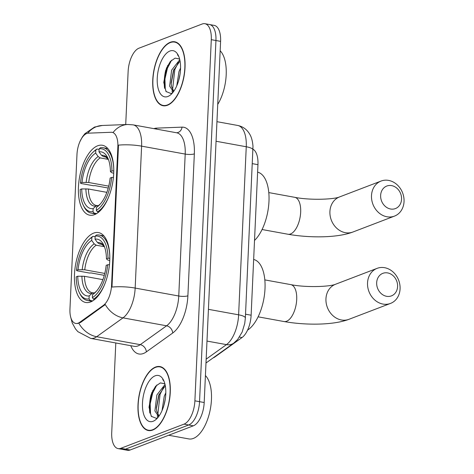 <?xml version="1.0" encoding="UTF-8"?>
<svg xmlns="http://www.w3.org/2000/svg" width="474" height="474" viewBox="0 0 474 474"><rect width="100%" height="100%" fill="white"/><g stroke="black" fill="none" stroke-linecap="round" stroke-linejoin="round"><path stroke-width="0.71" d="M94.51 214.657A35.526 16.786 -79.7 0 0 113.316 178.343A35.526 16.786 -79.7 0 0 102.437 145.275A35.526 16.786 -79.7 0 0 97.638 145.802A35.526 16.786 -79.7 0 0 78.832 182.117A35.526 16.786 -79.7 0 0 89.71 215.184A35.526 16.786 -79.7 0 0 94.51 214.657M90.546 301.962A35.526 16.786 -79.7 0 0 109.352 265.647A35.526 16.786 -79.7 0 0 98.474 232.58A35.526 16.786 -79.7 0 0 93.674 233.107A35.526 16.786 -79.7 0 0 74.868 269.422A35.526 16.786 -79.7 0 0 85.747 302.483A35.526 16.786 -79.7 0 0 90.546 301.962M253.021 149.227A20.109 9.504 100.3 0 1 257.957 164.674L251.125 315.21A20.109 9.504 100.3 0 1 242.007 337.559L214.977 356.898A20.109 9.504 100.3 0 1 213.229 357.858A20.109 9.504 100.3 0 1 213.099 357.906M78.139 323.173A18.101 8.55 -79.7 0 0 79.715 322.308L103.362 305.386A18.101 8.55 -79.7 0 0 111.568 285.271L117.86 146.709A18.101 8.55 -79.7 0 0 112.119 132.341A18.101 8.55 -79.7 0 0 111.224 132.276L88.3 133.164A18.101 8.55 -79.7 0 0 76.978 154.471L69.956 309.072A18.101 8.55 -79.7 0 0 75.698 323.44A18.101 8.55 -79.7 0 0 78.139 323.173M152.705 430.048A32.51 15.364 -79.7 0 0 169.911 396.821A32.51 15.364 -79.7 0 0 159.957 366.562A32.51 15.364 -79.7 0 0 155.567 367.042A32.51 15.364 -79.7 0 0 138.361 400.275A32.51 15.364 -79.7 0 0 148.315 430.528A32.51 15.364 -79.7 0 0 152.705 430.048M167.452 105.264A32.51 15.364 -79.7 0 0 184.664 72.036A32.51 15.364 -79.7 0 0 174.705 41.777A32.51 15.364 -79.7 0 0 170.314 42.257A32.51 15.364 -79.7 0 0 153.108 75.49A32.51 15.364 -79.7 0 0 163.062 105.743A32.51 15.364 -79.7 0 0 167.452 105.264M117.86 146.709L118.435 146.816L118.423 145.139A23.463 5.7 2.6 0 1 141.608 146.146L135.167 288.074A26.811 12.668 100.3 0 1 123.009 317.864A23.463 18.587 -125.6 0 1 105.275 304.551L80.556 322.462L77.286 323.57M115.798 342.969L111.728 432.638A20.109 9.504 -79.7 0 0 118.109 448.605L127.405 450.3A20.109 9.504 -79.7 0 0 130.125 450.004L193.327 425.824A20.109 9.504 -79.7 0 0 204.193 402.521L220.594 41.362L215.943 40.515A20.109 9.504 -79.7 0 0 209.561 24.547A20.109 9.504 -79.7 0 1 215.943 40.515L199.542 401.674L215.943 40.515L211.291 39.668A20.109 9.504 -79.7 0 0 204.916 23.7A20.109 9.504 -79.7 0 0 202.197 23.996L138.995 48.176A20.109 9.504 -79.7 0 0 128.128 71.479L125.717 124.567M193.327 425.824L188.676 424.977A20.109 9.504 -79.7 0 0 199.542 401.674A20.109 9.504 -79.7 0 1 188.676 424.977L125.474 449.156L188.676 424.977L184.025 424.135A20.109 9.504 -79.7 0 0 194.891 400.826L211.291 39.668M122.754 449.453A20.109 9.504 -79.7 0 0 125.474 449.156A20.109 9.504 -79.7 0 1 122.754 449.453M118.435 146.816L111.983 287.066A23.463 5.7 -177.4 0 1 135.167 288.074L178.757 296.007L185.198 154.08A26.811 12.668 -79.7 0 0 176.695 132.791L133.105 124.858A26.811 12.668 100.3 0 1 141.608 146.146L185.198 154.08A6.701 1.629 -177.4 0 0 194.34 153.866L187.894 295.794A33.518 15.838 100.3 0 1 172.696 333.032L146.342 351.892A33.518 15.838 100.3 0 1 130.759 345.688M112.907 132.483L113.09 132.524A23.463 20.566 -92.2 0 1 127.826 124.484L133.105 124.858M118.109 448.605A20.109 9.504 -79.7 0 0 120.823 448.309L184.025 424.135M167.713 65.43A26.811 12.668 -79.7 0 0 165.136 88.117M152.966 390.215A26.811 12.668 -79.7 0 0 150.388 412.901M220.594 41.362A20.109 9.504 -79.7 0 0 214.212 25.395L204.916 23.7M155.549 367.368A32.173 15.204 -79.7 0 0 138.521 400.257A32.173 15.204 -79.7 0 0 148.374 430.202A32.173 15.204 -79.7 0 0 152.723 429.728A32.173 15.204 -79.7 0 0 169.751 396.839A32.173 15.204 -79.7 0 0 159.898 366.894A32.173 15.204 -79.7 0 0 155.549 367.368M168.667 435.256L188.818 438.924A33.518 15.838 -79.7 0 0 193.345 438.432A33.518 15.838 -79.7 0 0 210.278 409.453A33.518 15.838 -79.7 0 0 205.414 375.538M164.946 384.118A16.756 7.922 -79.7 0 0 164.389 383.697L160.354 382.909L155.602 386.251L151.662 393.07L149.026 407.172L151.265 416.291L156.384 418.358L157.812 417.641M162.031 410.597L164.247 396.264L165.817 392.816M163.992 405.074L165.313 398.889M158.559 416.385L154.903 410.94L156.87 394.925L165.035 384.509M159.033 416.054L156.746 411.272L156.39 407.776L158.713 395.257L165.29 385.747M164.004 381.179L162.712 379.496L164.075 381.392M153.102 421.279A23.463 11.086 -79.7 0 0 156.438 419.093A23.463 11.086 -79.7 0 0 163.53 380.13A23.463 11.086 -79.7 0 0 155.17 375.811A23.463 11.086 -79.7 0 0 142.49 403.001A23.463 11.086 -79.7 0 0 153.102 421.279M151.473 416.587L150.513 413.506L150.175 403.812L152.681 393.029L156.864 384.947M157.812 414.477L160.064 394.374L163.637 387.157M149.032 407.61L151.864 392.579M157.854 417.588L157.232 415.757M156.42 408.564L159.169 394.125M164.419 403.457L165.094 400.246M170.302 42.583A32.173 15.204 -79.7 0 0 153.268 75.473A32.173 15.204 -79.7 0 0 163.121 105.418A32.173 15.204 -79.7 0 0 167.47 104.938A32.173 15.204 -79.7 0 0 184.499 72.054A32.173 15.204 -79.7 0 0 174.645 42.103A32.173 15.204 -79.7 0 0 170.302 42.583M179.693 59.327A16.756 7.922 -79.7 0 0 179.136 58.912L175.102 58.124L170.35 61.466L166.415 68.286L163.773 82.387L166.013 91.506L171.132 93.574L172.56 92.857M176.778 85.812L179 71.479L180.564 68.031M178.739 80.29L180.061 74.104M173.306 91.6L169.651 86.155L171.618 70.14L179.788 59.724M173.78 91.269L171.493 86.487L171.138 82.991L173.46 70.472L180.037 60.962M178.751 56.394L177.466 54.711L178.822 56.607M167.849 96.495A23.463 11.086 -79.7 0 0 171.185 94.308A23.463 11.086 -79.7 0 0 178.277 55.34A23.463 11.086 -79.7 0 0 169.917 51.026A23.463 11.086 -79.7 0 0 157.244 78.216A23.463 11.086 -79.7 0 0 167.849 96.495M217.726 104.404A33.518 15.838 -79.7 0 0 220.167 50.754M166.22 91.802L165.26 88.721L164.922 79.028L167.429 68.244L171.612 60.162M172.566 89.693L174.811 69.589L178.39 62.372M163.785 82.826L166.611 67.794M172.607 92.803L171.985 90.972M171.167 83.78L173.917 69.34M179.166 78.666L179.842 75.461M397.597 286.521A12.063 10.221 69.1 0 0 387.661 272.923A12.063 10.221 69.1 0 0 376.67 282.711A12.063 10.221 69.1 0 0 386.6 296.309A12.063 10.221 69.1 0 0 397.597 286.521M367.534 282.925A18.77 15.903 -110.9 0 1 377.103 268.355A18.77 15.903 -110.9 0 1 400.08 288.85A18.77 15.903 -110.9 0 1 390.511 303.419A18.77 15.903 -110.9 0 1 367.534 282.925M109.79 256.387A33.245 15.713 -79.7 0 0 99.226 235.033A33.245 15.713 -79.7 0 0 96.388 235.051L95.167 236.147A31.906 15.079 -79.7 0 1 108.001 258.259L106.46 258.851A28.825 13.622 -79.7 0 0 103.652 244.904A28.825 13.622 -79.7 0 0 95.031 239.157L97.531 242.605L99.546 243.938L102.414 244.46M109.749 260.582L107.58 259.912L106.46 258.851M104.274 275.341L91.073 272.941L89.438 273.042L77.001 270.773L76.51 270.31A31.906 15.079 -79.7 0 1 88.976 239.589L90.007 238.623A33.245 15.713 -79.7 0 1 93.064 236.325L95.144 236.704M109.541 264.711L107.711 264.759A31.906 15.079 -79.7 0 1 92.377 297.642L93.479 299.165A33.245 15.713 -79.7 0 0 104.73 284.193M93.479 299.165L94.753 299.396M93.064 236.325L91.843 237.421A31.906 15.079 -79.7 0 0 88.976 239.589M108.001 258.259L109.832 258.217M91.843 237.421L91.707 240.425A28.825 13.622 -79.7 0 0 78.05 269.718L76.51 270.31M95.031 239.157L95.167 236.147M92.377 297.642L92.513 294.638A28.825 13.622 -79.7 0 0 94.936 292.778A28.825 13.622 -79.7 0 0 106.17 265.345L107.711 264.759M78.05 269.718L84.751 269.801L104.772 273.445M104.434 246.705L96.216 245.206L94.208 243.873L91.707 240.425M96.169 291.516L92.513 294.638M247.564 330.135A36.865 17.419 -79.7 0 0 264.812 291.634A36.865 17.419 -79.7 0 0 253.655 259.474M92.685 300.895L90.155 300.433L89.047 298.916A31.906 15.079 -79.7 0 1 79.33 292.582L79.958 293.844A33.245 15.713 -79.7 0 0 87.317 300.457A33.245 15.713 -79.7 0 0 90.155 300.433M102.888 279.654L84.455 276.301L77.754 276.218L76.213 276.804A31.906 15.079 -79.7 0 0 79.33 292.582M77.754 276.218A28.825 13.622 -79.7 0 0 89.183 295.912L89.047 298.916M89.183 295.912L91.956 293.424L93.295 292.814L94.439 292.908M401.561 199.216A12.063 10.221 69.1 0 0 391.631 185.618A12.063 10.221 69.1 0 0 380.634 195.407A12.063 10.221 69.1 0 0 390.564 209.004A12.063 10.221 69.1 0 0 401.561 199.216M371.498 195.62A18.77 15.903 -110.9 0 1 381.066 181.056A18.77 15.903 -110.9 0 1 404.044 201.545A18.77 15.903 -110.9 0 1 394.475 216.114A18.77 15.903 -110.9 0 1 371.498 195.62M113.76 169.088A33.245 15.713 -79.7 0 0 103.19 147.734A33.245 15.713 -79.7 0 0 100.352 147.752L99.131 148.848A31.906 15.079 -79.7 0 1 111.965 170.96L110.43 171.547A28.825 13.622 -79.7 0 0 107.616 157.599A28.825 13.622 -79.7 0 0 98.995 151.852L101.495 155.3L103.51 156.633L106.377 157.155M113.713 173.283L111.544 172.607L110.43 171.547M108.238 188.042L95.037 185.636L93.408 185.737L80.965 183.474L80.473 183.005A31.906 15.079 -79.7 0 1 92.94 152.284L93.971 151.325A33.245 15.713 -79.7 0 1 97.028 149.026L99.107 149.399M113.505 177.412L111.674 177.454A31.906 15.079 -79.7 0 1 96.341 210.343L97.443 211.86A33.245 15.713 -79.7 0 0 108.694 196.894M97.443 211.86L98.716 212.091M97.028 149.026L95.807 150.116A31.906 15.079 -79.7 0 0 92.94 152.284M111.965 170.96L113.796 170.913M95.807 150.116L95.671 153.126A28.825 13.622 -79.7 0 0 82.014 182.419L80.473 183.005M98.995 151.852L99.131 148.848M96.341 210.343L96.477 207.334A28.825 13.622 -79.7 0 0 98.9 205.473A28.825 13.622 -79.7 0 0 110.134 178.046L111.674 177.454M82.014 182.419L88.715 182.502L108.736 186.146M108.398 159.4L100.18 157.907L98.171 156.574L95.671 153.126M100.133 204.217L96.477 207.334M254.52 240.448A36.865 17.419 -79.7 0 0 268.971 201.373A36.865 17.419 -79.7 0 0 257.619 172.169M96.649 213.59L94.119 213.134L93.011 211.617A31.906 15.079 -79.7 0 1 83.294 205.278L83.922 206.546A33.245 15.713 -79.7 0 0 91.281 213.152A33.245 15.713 -79.7 0 0 94.119 213.134M106.851 192.349L88.419 188.996L81.718 188.913L80.177 189.499A31.906 15.079 -79.7 0 0 83.294 205.278M81.718 188.913A28.825 13.622 -79.7 0 0 93.147 208.607L93.011 211.617M93.147 208.607L95.92 206.119L97.259 205.509L98.402 205.603M214.603 356.833L214.977 356.898M79.715 322.308L80.556 322.462M111.568 285.271L112.142 285.378M103.362 305.386L104.203 305.54M239.447 337.091L242.007 337.559M245.532 314.197L251.125 315.21M252.369 163.654L257.957 164.674M172.696 333.032A6.701 5.309 54.4 0 0 166.599 325.798L123.009 317.864L96.655 336.724A26.811 12.668 100.3 0 1 94.326 338.003A26.811 12.668 100.3 0 1 90.706 338.4L134.296 346.334A26.811 12.668 -79.7 0 0 137.916 345.937A26.811 12.668 -79.7 0 0 140.245 344.657L166.599 325.798A26.811 12.668 -79.7 0 0 178.757 296.007A6.701 1.629 -177.4 0 0 187.894 295.794M78.856 323.292A23.463 18.587 -125.6 0 0 96.655 336.724L140.245 344.657A6.701 5.309 54.4 0 1 146.342 351.892M87.773 133.218A23.463 20.566 -92.2 0 1 102.289 125.474L127.826 124.484M153.908 128.644A33.518 15.838 100.3 0 1 156.503 128.128L182.046 127.139A33.518 15.838 100.3 0 1 194.34 153.866M120.823 448.309L130.125 450.004M194.891 400.826L204.193 402.521M176.601 132.773A6.701 5.878 87.8 0 0 182.046 127.139M156.319 129.082A6.701 5.878 87.8 0 0 156.503 128.128M206.16 359.15L226.465 344.622L206.984 341.073M245.36 317.977A13.408 3.259 -177.4 0 0 238.623 314.825L246.255 146.756A26.811 12.668 -79.7 0 0 237.752 125.462C242.889 126.546 246.824 129.378 249.561 133.952C251.416 136.82 252.559 140.962 252.992 146.377L245.36 317.977L244.738 323.452L242.143 332.102L237.646 339.497L233.694 343.17A13.408 10.618 -125.6 0 1 226.465 344.622A26.811 12.668 -79.7 0 0 238.623 314.825L208.424 309.332M252.992 149.908A13.408 3.259 -177.4 0 0 246.255 146.756L216.055 141.258M151.04 394.789A26.811 12.668 -79.7 0 0 149.843 413.085M165.787 70.004A26.811 12.668 -79.7 0 0 164.591 88.3M264.824 279.897L290.752 284.613A18.77 8.87 100.3 0 1 296.706 299.515A18.77 8.87 100.3 0 1 286.569 321.265A18.77 8.87 100.3 0 1 284.033 321.544C305.89 325.407 333.542 325.217 348.929 319.322L390.511 303.419M290.752 284.613C305.469 287.665 329.851 286.811 335.521 284.264A18.77 15.903 69.1 0 0 325.952 298.833A18.77 15.903 69.1 0 0 348.929 319.322M104.357 246.516L101.24 243.986A24.802 11.72 -79.7 0 0 99.546 243.938M94.208 243.873A25.786 12.182 -79.7 0 0 82.203 269.617M104.339 246.462A25.786 12.182 -79.7 0 0 97.531 242.605M95.28 292.15A25.786 12.182 -79.7 0 0 96.127 291.563M96.216 245.206A24.802 11.72 -79.7 0 0 84.751 269.801M81.907 276.111A25.786 12.182 -79.7 0 0 91.956 293.424M84.455 276.301A24.802 11.72 -79.7 0 0 92.359 292.79L93.295 292.814M268.788 192.592L294.715 197.314A18.77 8.87 100.3 0 1 300.67 212.216A18.77 8.87 100.3 0 1 290.532 233.966A18.77 8.87 100.3 0 1 287.996 234.245C309.854 238.102 337.506 237.918 352.893 232.023L394.475 216.114M294.715 197.314C309.433 200.366 333.815 199.507 339.485 196.959A18.77 15.903 69.1 0 0 329.916 211.528A18.77 15.903 69.1 0 0 352.893 232.023M108.327 159.211L105.204 156.681A24.802 11.72 -79.7 0 0 103.51 156.633M98.171 156.574A25.786 12.182 -79.7 0 0 86.167 182.312M108.303 159.157A25.786 12.182 -79.7 0 0 101.495 155.3M99.25 204.845A25.786 12.182 -79.7 0 0 100.091 204.258M100.18 157.907A24.802 11.72 -79.7 0 0 88.715 182.502M85.877 188.812A25.786 12.182 -79.7 0 0 95.92 206.119M88.419 188.996A24.802 11.72 -79.7 0 0 96.323 205.485L97.259 205.509M112.119 132.341L112.919 132.483M79.94 141.56L82.375 136.962L84.864 133.727L94.527 127.068L102.289 125.474M70.662 317.017L72.208 322.942L75.532 328.962L77.884 331.676L90.706 338.4M237.752 125.462L216.944 121.676M233.694 343.17L205.989 363.001M150.536 430.593L148.374 430.202M162.061 367.285L159.898 366.894M165.29 105.809L163.121 105.418M176.814 42.5L174.645 42.103M335.521 284.264L377.103 268.355M258.099 316.828L284.033 321.544M103.883 235.88L99.226 235.033M91.974 301.304L87.317 300.457M339.485 196.959L381.066 181.056M262.063 229.523L287.996 234.245M107.847 148.581L103.19 147.734M95.938 213.999L91.281 213.152"/></g></svg>
